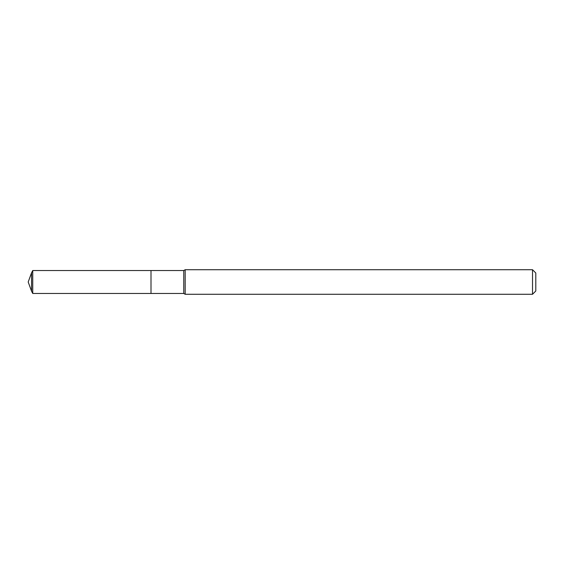 <?xml version="1.0" encoding="UTF-8"?>
<svg xmlns="http://www.w3.org/2000/svg" width="564" height="564" viewBox="0 0 564 564"><rect width="100%" height="100%" fill="white"/><g stroke="black" fill="none" stroke-linecap="round" stroke-linejoin="round"><path stroke-width="0.85" d="M185.175 269.719L185.175 294.281L532.522 294.281L532.522 269.719L185.175 269.719L183.758 270.537L32.747 270.537L32.747 293.463L31.556 291.207L31.556 272.793L32.747 270.537M532.522 269.719L535.8 272.997L535.8 291.003L532.522 294.281M32.747 293.463L151.004 293.463L151.004 270.537L151.004 293.463L183.758 293.463L183.758 270.537M183.758 293.463L185.175 294.281M31.556 272.793L28.2 282L31.556 291.207"/></g></svg>
